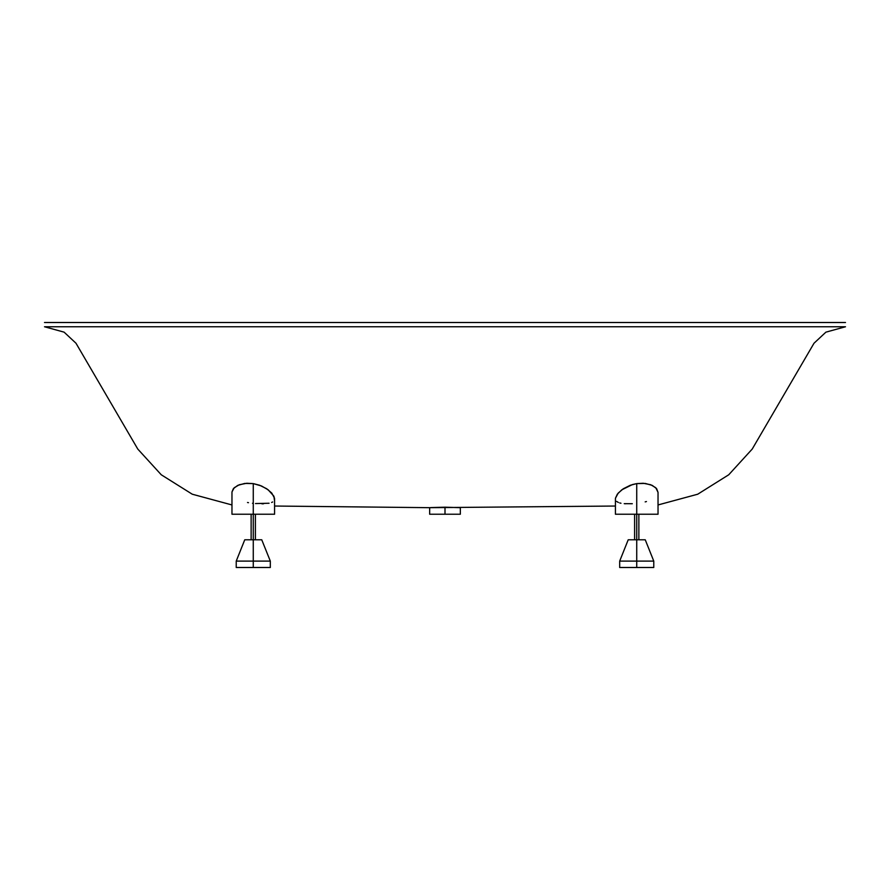 <?xml version="1.0" encoding="UTF-8"?>
<svg xmlns="http://www.w3.org/2000/svg" width="890" height="890" viewBox="0 0 890 890"><rect width="100%" height="100%" fill="white"/><g stroke="black" fill="none" stroke-linecap="round" stroke-linejoin="round"><path stroke-width="1.33" d="M44.5 322.503L845.5 322.503L44.5 322.503M274.576 506.032L429.659 507.678L615.424 506.032M429.736 507.678L430.838 507.611M658.033 504.953L697.738 494.206L728.743 474.771L752.228 449.05L814.016 343.228L825.909 332.148L845.5 326.764L44.5 326.764L64.091 332.148L75.984 343.228L137.772 449.05L161.257 474.771L192.262 494.206L231.967 504.953M274.532 498.2L271.75 493.049L266.744 488.788L259.624 485.239L253.272 483.604L246.775 483.259L239.265 484.75L234.204 487.753L231.99 491.903L233.391 488.632L237.73 485.395L244.728 483.437L253.272 483.604L261.582 486.007L268.19 489.823L273.931 496.242L274.387 499.935M269.058 503.239L255.486 503.562M658.033 514.231L615.424 514.231L636.728 514.231L636.728 483.604L630.365 485.239L623.245 488.799L618.239 493.06L615.457 498.2L617.348 494.15L621.776 489.834L632.423 484.572L636.728 483.604L645.306 483.448L652.259 485.395L656.598 488.621L658.033 492.359L655.774 487.731L650.735 484.75L643.236 483.259L636.728 483.604L636.728 561.101L653.772 561.101L636.728 561.101L636.728 567.497L653.772 567.497L636.728 567.497L636.728 561.101L619.685 561.101L636.728 561.101L636.728 514.231L658.033 514.231L658.033 492.303M632.301 503.718L624.224 503.662M618.361 502.483L616.581 501.382M645.25 539.796L628.207 539.796L645.25 539.796L653.772 561.101L645.25 539.796M253.272 561.101L270.315 561.101L253.272 561.101L253.272 567.497L270.315 567.497L253.272 567.497L253.272 561.101L236.228 561.101L253.272 561.101L253.272 539.796L253.272 561.101M261.793 539.796L253.272 539.796L253.272 514.231L253.272 539.796L244.75 539.796L261.749 539.796L270.315 561.101L270.315 567.497M646.44 501.548L645.183 501.882M263.551 503.784L261.927 503.818M272.64 501.971L271.639 502.483L272.64 501.971M274.576 514.231L231.967 514.231L253.272 514.231L253.272 483.604L253.272 514.231L274.576 514.231L274.576 498.767M460.341 514.231L429.659 514.231L460.341 514.231L460.341 507.678L445 507.189L445 514.231L445 507.189L431.138 507.578M457.76 507.489L458.528 507.556L457.76 507.489M845.5 326.764L44.5 326.764M248.477 502.672L247.509 502.494M253.272 503.362L252.493 503.273M615.457 498.2L615.435 499.101M620.964 503.239L619.707 502.939M625.681 503.762L624.268 503.673M619.685 567.497L636.728 567.497L619.685 567.497L619.685 561.101L628.207 539.796M236.228 567.497L253.272 567.497L236.228 567.497L236.228 561.101L244.75 539.796M653.772 561.101L653.772 567.497L653.772 561.101M638.864 514.231L638.864 539.796M255.397 514.231L255.397 539.796M429.659 514.231L429.659 507.678M231.967 514.231L231.967 492.303M615.424 514.231L615.424 498.767M251.136 514.231L251.136 539.796M634.603 514.231L634.603 539.796"/></g></svg>

